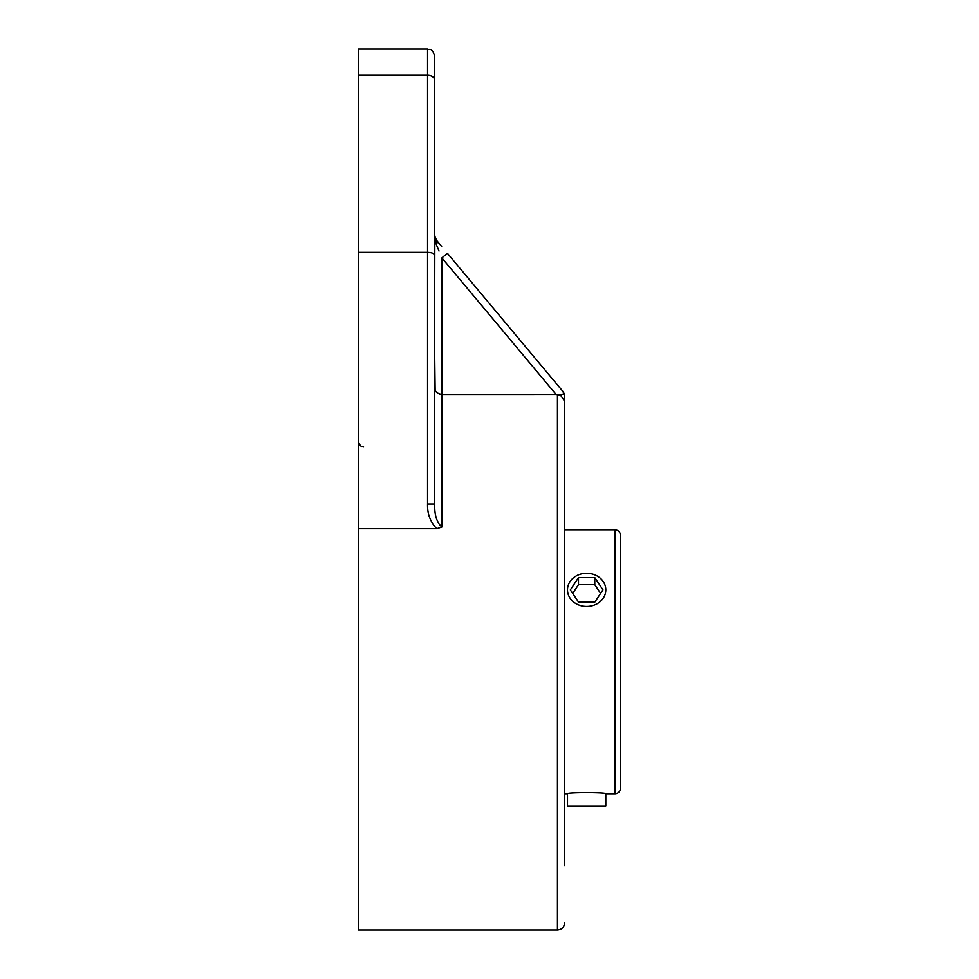 <?xml version="1.0" encoding="UTF-8"?>
<svg xmlns="http://www.w3.org/2000/svg" width="979" height="979" viewBox="0 0 979 979"><rect width="100%" height="100%" fill="white"/><g stroke="black" fill="none" stroke-linecap="round" stroke-linejoin="round"><path stroke-width="1.47" d="M562.949 391.49L447.391 253.316L441.884 257.918L556.06 394.439L560.392 395.014L564.185 393.644L562.949 391.49L564.614 396.091L564.614 401.109L564.614 396.091M564.614 865.571L564.614 401.109L560.392 395.014M358.461 75.236L427.542 75.236L427.542 48.95L358.461 48.95L358.461 528.746L436.707 528.746L441.884 527.057L441.884 394.439L557.443 394.427L557.443 930.05C561.762 929.671 564.149 927.272 564.614 922.879M436.597 245.276L439.008 251.028M438.445 249.694L437.637 247.748M441.627 246.427L436.389 240.161A7.171 4.369 140.1 0 1 436.389 244.762L434.713 235.56L436.389 244.762M436.389 240.161L434.713 235.56L434.713 284.473L434.811 236.747M441.884 257.918L441.884 394.439C437.099 393.631 434.713 391.465 434.713 387.917L434.713 357.898L435.104 390.021M435.618 391.062L436.499 392.212M437.503 393.068L438.47 393.644M439.644 394.109L440.391 394.292M427.542 504.014L434.713 504.014L434.713 255.274C434.284 253.512 431.886 252.545 427.542 252.374L427.542 504.014C427.223 513.669 430.27 521.917 436.707 528.746M441.884 527.057C436.72 522.468 434.333 514.783 434.713 504.014M434.713 255.274L434.713 56.121C431.36 46.368 429.72 50.333 427.542 48.95M358.461 252.374L427.542 252.374L427.542 75.236A7.171 4.981 0 0 1 434.713 80.217M434.713 178.851L434.713 105.426M358.461 528.746L358.461 930.05L557.443 930.05M605.805 589.847A19.152 16.582 180 0 1 605.805 589.872A19.152 16.582 180 0 1 586.666 606.466A19.152 16.582 180 0 1 567.49 589.896A19.152 16.582 180 0 1 567.49 589.872A19.152 16.582 180 0 1 586.629 573.29A19.152 16.582 180 0 1 605.805 589.847M600.604 593.396L594.779 584.696L578.479 584.72L572.691 593.409M594.779 577.634L602.954 589.86L594.816 602.097L578.516 602.109L570.341 589.896L578.479 577.659L594.779 577.634L594.779 584.696M578.479 577.659L578.479 584.72M564.614 793.749L567.49 793.749L567.49 805.974L605.805 805.974L605.805 793.749L614.885 793.749A5.654 5.654 0 0 0 620.539 788.107L620.539 535.427C620.197 532.001 618.312 530.116 614.885 529.786L564.614 529.786M567.49 793.749C566.315 792.231 606.98 792.231 605.793 793.749M614.885 529.786L614.885 793.749M363.49 446.669C362.169 445.739 361.018 448.639 358.461 441.651"/></g></svg>
